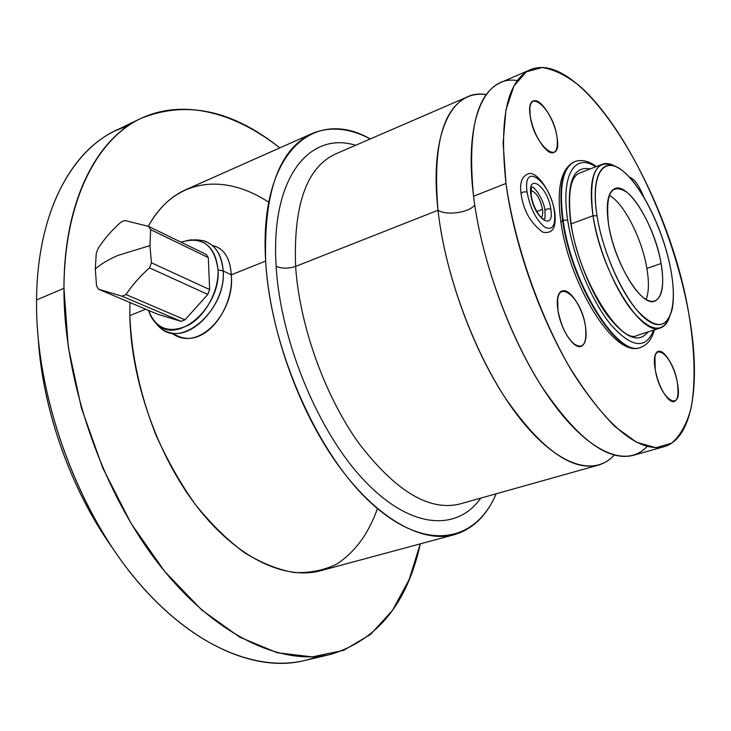<?xml version="1.0" encoding="UTF-8"?>
<svg xmlns="http://www.w3.org/2000/svg" width="731" height="731" viewBox="0 0 731 731"><rect width="100%" height="100%" fill="white"/><g stroke="black" fill="none" stroke-linecap="round" stroke-linejoin="round"><path stroke-width="1.1" d="M609.179 195.305C623.771 202.807 642.083 238.745 646.88 268.423C649.128 281.919 648.881 292.272 646.14 299.482C648.881 292.272 649.128 281.919 646.88 268.423L661.098 263.516L646.88 268.423C642.083 238.745 623.771 202.807 609.179 195.305M608.558 224.39C614.095 262.584 641.809 307.632 654.812 301.126C662.423 297.334 664.525 284.798 661.098 263.516C656.319 235.949 640.721 203.264 626.796 192.207C611.326 182.494 605.241 193.222 608.558 224.39C613.154 253.648 630.689 289.257 644.769 298.604C658.933 308.391 666.078 291.212 661.098 263.516C655.168 226.363 628.541 182.211 614.872 188.561C607.753 191.997 605.652 203.949 608.558 224.39M671.012 270.899C678.039 309.377 668.527 334.305 648.561 321.064C628.715 308.473 603.45 257.486 597.053 215.819C590.356 173.96 603.696 154.826 623.287 171.392C642.814 187.383 664.241 232.577 671.012 270.899C664.506 232.961 642.942 187.319 623.552 171.611C603.797 154.195 590.027 173.503 597.053 215.819C602.225 248.86 619.294 289.302 636.5 309.725C655.095 329.69 667.01 329.389 672.228 308.82C674.101 298.787 673.699 286.15 671.012 270.899M669.331 317.574C662.204 334.003 649.466 331.317 631.127 309.524C614.168 287.63 598.049 248.147 593.005 215.773L597.053 215.819L593.005 215.773C588.327 173.64 595.92 157.256 615.785 166.641C610.705 163.589 606.218 162.785 602.326 164.237C592.083 169.153 588.976 186.332 593.005 215.773C600.845 271.64 641.59 337.466 660.395 327.927C664.333 326.593 667.312 323.139 669.331 317.574M663.995 446.714L632.68 455.495C606.913 461.471 576.302 438.015 540.821 385.146C507.853 333.044 480.998 257.641 473.551 196.228L505.98 183.444C514.121 245.36 541.305 321.722 574.054 374.656C609.225 428.393 639.205 452.407 663.995 446.714C693.573 438.472 701.166 380.449 688.648 312.841C668.746 192.765 582.013 47.743 530.258 69.737C507.095 80.702 498.999 118.605 505.98 183.444L473.551 196.228C467.356 131.882 476.301 94.025 500.406 82.649L530.258 69.737M647.118 446.44C627.353 468.041 590.2 454.189 552.408 402.297C514.688 350.597 481.802 264.997 473.551 196.228C463.847 119.025 484.982 74.8 517.329 80.593M474.739 205.046C469.046 212.675 446.595 215.846 438.015 210.245C445.462 278.803 478.376 363.746 516.771 414.395C555.249 465.236 593.535 477.772 614.141 455.166C609.572 460.101 604.281 463.427 598.278 465.154C571.478 471.413 540.191 448.578 504.399 396.641C471.193 345.452 444.704 271.1 438.015 210.245C446.595 215.846 469.046 212.675 474.739 205.046M459.598 504.052C428.978 511.398 395.261 490.958 358.455 442.712C324.482 395.096 299.472 324.939 295.616 266.413L438.015 210.245L295.616 266.413C288.526 268.752 282.038 268.725 276.154 266.349C280.439 341.167 318.414 432.514 364.541 480.806C410.74 529.408 457.049 531.693 480.815 498.103C457.049 531.693 410.74 529.408 364.541 480.806C318.414 432.514 280.439 341.167 276.154 266.349C282.038 268.725 288.526 268.752 295.616 266.413C293.378 204.899 306.645 167.436 335.428 154.022C306.645 167.436 293.378 204.899 295.616 266.413C299.472 324.939 324.482 395.096 358.455 442.712C395.261 490.958 428.978 511.398 459.598 504.052L598.278 465.154M496.175 493.79C475.79 542.073 426.164 552.928 371.942 503.76C317.793 455.139 270.232 348.066 265.664 261.049C258.829 152.669 313.782 106.507 370.288 138.945C349.354 127.962 329.946 126.161 312.064 133.545C279.279 148.95 263.809 191.458 265.664 261.049C269.465 328.201 298.084 409.241 337.366 464.057C376.739 518.928 422.125 543.544 454.371 534.672C472.902 529.134 486.837 515.51 496.175 493.79M355.641 145.277C309.341 130.867 270.296 177.916 276.154 266.349C270.296 177.916 309.341 130.867 355.641 145.277M171.657 332.989C198.393 353.621 235.3 311.963 231.298 274.838L265.664 261.049L231.298 274.838C230.155 257.915 223.896 248.165 212.502 245.579M454.371 534.672L320.863 570.655C285.291 580.405 237.356 558.402 197.544 507.387C157.823 456.409 130.876 380.038 129.835 315.564L145.707 309.195L129.835 315.564C131.406 354.663 140.005 394.237 155.63 434.278C167.034 459.817 180.237 483.191 195.25 504.39C210.976 523.88 227.35 539.953 244.364 552.599C261.406 563.062 277.972 569.705 294.054 572.519C309.588 573.195 323.806 570.381 336.726 564.094C355.056 552.079 368.625 533.584 377.443 508.612M420.279 543.864L409.095 579.674L392.529 610.312L370.635 634.353L343.698 650.343L312.247 656.877L277.177 652.746L239.759 637.167L201.628 609.892L164.694 571.487L131.05 523.378L102.706 467.849L81.379 407.907L68.275 346.923L63.953 288.306C64.346 203.008 95.377 141.741 138.378 119.656C181.745 97.863 234.002 111.88 279.809 147.89C232.412 109.997 186.058 100.193 140.736 118.477C96.474 139.064 63.889 201.153 63.953 288.306C63.56 378.877 100.924 488.838 157.202 562.011C213.607 635.312 281.179 666.37 330.841 654.346C377.552 639.981 407.359 603.148 420.279 543.864M268.761 202.268C224.435 173.028 174.682 177.834 148.292 226.308C158.243 208.563 170.725 196.374 185.729 189.74L312.064 133.545M129.935 302.515L129.835 315.564L129.935 302.515M330.841 654.346L303.63 660.751C253.145 672.949 185.007 642.567 128.583 570.372C72.287 498.286 35.435 389.733 36.55 299.957L63.953 288.306L36.55 299.957C35.307 393.936 75.997 508.118 136.304 579.975C196.721 652.015 267.519 676.413 317.08 656.557M111.797 546.998C70.88 489.304 42.91 410.447 38.314 339.869C42.91 410.447 70.88 489.304 111.797 546.998M467.612 96.839C473.368 94.39 479.573 93.641 486.225 94.582C452.288 88.478 429.134 132.887 438.015 210.245C432.651 146.447 442.511 108.645 467.612 96.839L335.428 154.022M36.55 299.957C37.18 213.58 70.587 151.6 115.571 130.648L128.656 125.43C77.395 140.635 37.199 205.036 36.55 299.957M542.512 209.322C540.136 198.604 536.307 192.354 531.035 190.563C536.307 192.354 540.136 198.604 542.512 209.322L536.792 211.497L542.512 209.322C543.051 213.406 542.612 216.129 541.196 217.5C542.612 216.129 543.051 213.406 542.512 209.322M643.755 197.023C639.068 185.354 634.243 178.711 629.272 177.094C634.243 178.711 639.068 185.354 643.755 197.023C639.068 185.354 634.243 178.711 629.272 177.094C634.243 178.711 639.068 185.354 643.755 197.023M530.167 115.882C532.972 130.639 538.491 142.07 546.724 150.166C554.993 155.666 558.438 151.39 557.049 137.318C554.107 113.351 531.428 88.058 529.884 107.777L530.167 115.882C534.142 146.611 562.477 168.203 557.049 137.318C553.385 108.161 525.37 84.842 530.167 115.882C532.342 133.709 547.062 156.26 553.815 152.514C557.113 150.833 558.192 145.761 557.049 137.318C554.765 119.747 540.328 97.351 533.392 101.061C530.194 102.687 529.125 107.631 530.167 115.882C525.37 84.842 553.385 108.161 557.049 137.318C562.477 168.203 534.142 146.611 530.167 115.882M655.232 369.511C657.827 382.541 662.222 392.392 668.426 399.071C676.385 404.618 679.382 399.281 677.418 383.071C674.064 361.169 657.544 341.322 654.949 356.682L655.232 369.511C660.194 401.081 683.522 414.349 677.418 383.071C672.776 353.009 649.594 337.868 655.232 369.511C657.763 385.922 668.573 403.905 674.293 401.502C678.012 399.756 679.053 393.607 677.418 383.071C674.823 366.852 664.196 349.053 658.366 351.447C654.757 353.11 653.706 359.131 655.232 369.511C649.594 337.868 672.776 353.009 677.418 383.071C683.522 414.349 660.194 401.081 655.232 369.511M557.917 310.026C560.348 323.879 565.218 334.798 572.547 342.784C582.753 350.341 587.094 345.041 585.54 326.912C582.305 300.953 560.056 277.981 557.689 299.016L557.917 310.026C561.198 326.931 567.183 338.727 575.864 345.407C583.895 348.468 587.121 342.3 585.54 326.912C581.373 294.063 552.581 275.258 557.917 310.026C560.248 328.648 573.789 349.628 581.108 346.357C585.494 344.319 586.975 337.841 585.54 326.912C583.091 308.528 569.796 287.749 562.322 291.02C558.082 292.967 556.62 299.308 557.917 310.026C552.581 275.258 581.373 294.063 585.54 326.912C587.121 342.3 583.895 348.468 575.864 345.407C567.183 338.727 561.198 326.931 557.917 310.026M571.149 223.869L593.005 215.773L571.149 223.869M688.648 312.841C694.825 349.482 695.839 382.569 691.051 408.282C686.811 423.916 680.36 435.539 671.698 443.15L655.917 447.728L636.701 442.337L614.908 426.52C599.438 410.886 583.987 390.528 568.554 365.454C538.281 312.1 514.414 242.582 505.98 183.444L503.12 142.947L505.943 109.933L513.957 85.966L526.347 71.821L542.137 67.544C553.979 69.344 566.525 75.531 579.774 86.103C626.787 127.852 672.931 226.491 688.648 312.841M544.988 210.948L544.924 210.519C546.285 208.847 548.25 208.417 550.818 209.23C554.756 232.522 533.785 218.112 530.898 194.994L531.309 195.835L530.898 194.994C533.785 218.112 554.756 232.522 550.818 209.23C548.104 186.99 527.316 171.566 530.898 194.994C527.316 171.566 548.104 186.99 550.818 209.23C548.25 208.417 546.285 208.847 544.924 210.519C545.363 217.363 544.906 220.269 543.544 219.227C538.199 216.202 532.433 204.406 531.309 195.835M527.106 192.28C522.281 160.116 550.745 181.516 554.427 211.807C555.77 225.925 552.462 230.978 544.494 226.948C535.924 219.565 530.13 208.015 527.106 192.28C530.13 208.015 535.924 219.565 544.494 226.948C552.462 230.978 555.77 225.925 554.427 211.807L554.811 212.584L554.427 211.807C550.745 181.516 522.281 160.116 527.106 192.28C524.474 191.421 522.464 191.86 521.093 193.587C522.464 191.86 524.474 191.421 527.106 192.28M521.157 194.053L521.093 193.587L521.157 194.053M563.098 220.159L562.605 220.351C558.393 187.017 562.303 167.481 574.338 161.752L574.338 161.752C562.303 167.481 558.393 187.017 562.605 220.351L560.924 222.233L563.098 220.159C558.877 186.825 562.788 167.298 574.813 161.569C562.788 167.298 558.877 186.825 563.098 220.159C571.414 283.866 618.536 358.464 640.712 347.335C618.536 358.464 571.414 283.866 563.098 220.159L567.695 220.214L563.098 220.159M595.655 166.823C574.73 152.404 560.65 175.111 567.695 220.214C560.65 175.111 574.73 152.404 595.655 166.823M653.587 330.12C645.829 349.774 631.52 347.892 610.659 324.463C591.379 300.743 573.049 256.462 567.695 220.214C573.049 256.462 591.379 300.743 610.659 324.463C631.52 347.892 645.829 349.774 653.587 330.12M590.209 168.934C572.766 165.489 566.242 183.289 570.646 222.325C575.343 253.748 590.337 291.806 607.013 314.833C625.06 338.069 638.73 343.762 648.022 331.911C638.73 343.762 625.06 338.069 607.013 314.833C590.337 291.806 575.343 253.748 570.646 222.325C566.242 183.289 572.766 165.489 590.209 168.934M571.039 223.129L570.646 222.325L571.039 223.129C578.157 279.708 621.451 345.379 637.112 335.438L660.395 327.927M640.475 347.408L640.228 347.49C618.033 358.619 570.911 284.039 562.605 220.351C570.911 284.039 618.033 358.619 640.228 347.49L640.712 347.335C647.31 344.986 651.86 339.166 654.373 329.864M96.538 285.858L95.286 268.99C100.997 264.001 108.535 259.487 117.883 255.439L149.937 245.616L151.445 262.785L149.517 267.866C140.16 276.154 132.32 285.053 125.997 294.547L122.013 296.192L98.502 289.211L96.538 285.858L98.502 289.211L157.768 314.303L181.105 321.348L122.013 296.192L125.997 294.547L185.016 319.822L181.105 321.348L157.768 314.303L98.502 289.211L122.013 296.192L181.105 321.348L185.016 319.822L207.814 294.429L149.517 267.866L151.445 262.785L209.633 289.558L207.814 294.429L185.016 319.822L125.997 294.547C132.32 285.053 140.16 276.154 149.517 267.866L207.814 294.429L209.633 289.558L208.308 257.604L209.633 289.558L151.445 262.785L149.937 245.616L117.883 255.439C108.535 259.487 100.997 264.001 95.286 268.99L96.273 253.264L98.155 248.357C104.222 239 111.788 230.274 120.862 222.197L124.763 220.47L148.53 226.382L150.641 229.644L149.937 245.616L150.641 229.644L148.53 226.382L206.188 254.415L208.308 257.604L150.641 229.644L208.308 257.604L206.188 254.415L148.53 226.382L124.763 220.47L120.862 222.197C111.788 230.274 104.222 238.991 98.155 248.357L96.273 253.264L95.286 268.99L96.538 285.858M214.448 246.027C224.655 249.399 230.274 259.002 231.298 274.838L223.193 270.954C221.968 254.973 215.572 244.94 203.995 240.828L193.998 239.85C211.241 239.494 220.981 249.865 223.193 270.954L218.012 269.84C221.091 306.362 178.83 344.31 157.878 324.893C153.547 321.402 150.44 316.569 148.557 310.401C155.895 329.096 169.236 334.003 188.58 325.131C205.804 315.454 219.035 290.591 218.012 269.84C214.622 245.113 202.286 235.894 181.023 242.18L189.987 239.932C206.571 239.567 215.91 249.536 218.012 269.84L223.193 270.954C226.464 308.966 182.43 348.395 160.619 328.146L155.63 322.864C159.212 327.817 163.817 331.042 169.446 332.532C193.094 340.235 225.797 303.201 223.193 270.954L231.298 274.838C234.13 306.673 207.467 345.781 180.685 337.155M140.736 118.477L115.571 130.648M570.966 222.681C567.585 193.404 570.436 176.865 579.509 173.083L602.326 164.237M554.747 212.154C551.402 190.617 535.987 170.515 528.412 173.768C521.934 176.162 519.494 182.768 521.093 193.587C523.14 210.053 530.359 222.918 542.758 232.175C555.167 234.514 555.898 223.595 554.811 212.584M531.245 195.378C531.09 188.79 531.464 186.058 532.378 187.2C534.498 186.542 544.12 200.358 544.924 210.519M640.228 347.49C614.634 358.601 569.348 284.697 560.86 221.785C556.41 188.552 560.905 168.541 574.338 161.752L574.813 161.569C581.41 159.239 588.619 160.893 596.432 166.522M157.878 324.893L160.619 328.146M169.446 332.532L180.557 337.128"/></g></svg>
